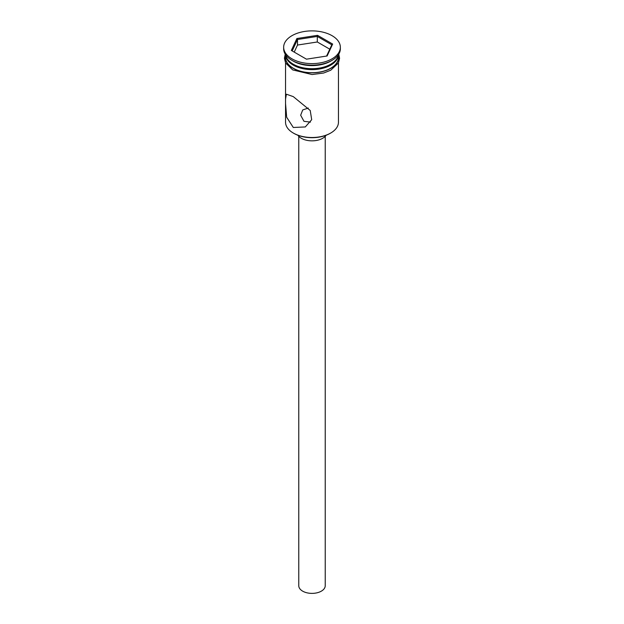 <?xml version="1.0" encoding="UTF-8"?>
<svg xmlns="http://www.w3.org/2000/svg" width="624" height="624" viewBox="0 0 624 624"><rect width="100%" height="100%" fill="white"/><g stroke="black" fill="none" stroke-linecap="round" stroke-linejoin="round"><path stroke-width="0.94" d="M330.704 133.037L330.174 133.349A25.701 14.836 180 0 1 293.826 133.349L293.296 133.037A26.458 15.272 0 0 0 330.704 133.037A26.458 15.272 0 0 0 338.458 122.242L338.458 62.876M308.311 108.061L302.726 109.941L300.659 115.229L303.982 121.313L310.479 122.117M325.229 136.336L325.229 585.741A13.229 7.636 180 0 1 317.062 592.8A13.229 7.636 180 0 1 302.648 591.146A13.229 7.636 180 0 1 298.771 585.741L298.771 136.336M326.102 135.26A15.116 8.728 180 0 1 301.314 138.286A15.116 8.728 180 0 1 297.898 135.26M293.296 96.626L286.408 94.208L285.542 99.076L285.542 103.436L286.673 117.234L293.296 127.483L305.3 126.945L311.696 119.699L310.229 110.503L293.296 96.626M285.659 54.834A26.458 15.272 0 0 0 293.296 64.225L294.091 64.685A25.319 14.617 0 0 0 329.909 64.685L330.704 64.225A26.458 15.272 0 0 0 338.341 54.834M294.091 64.685L293.296 64.225A26.458 15.272 0 0 0 330.704 64.225M283.655 47.252L283.655 48.797A28.345 16.364 0 0 0 291.954 60.364L293.296 61.136A26.458 15.272 0 0 0 330.704 61.136L332.046 60.364A28.345 16.364 0 0 0 340.345 48.797L340.345 47.252A28.345 16.364 0 0 0 332.046 35.677A28.345 16.364 0 0 0 301.15 32.128A28.345 16.364 0 0 0 283.655 47.252A28.345 16.364 0 0 0 291.954 58.82A28.345 16.364 0 0 0 322.85 62.369A28.345 16.364 0 0 0 340.345 47.252M293.296 61.136L291.954 60.364A28.345 16.364 0 0 0 332.046 60.364M293.296 68.234A26.458 15.272 0 0 0 322.124 71.549A26.458 15.272 0 0 0 338.458 57.431L338.458 54.67A26.458 15.272 0 0 1 321.859 68.523A26.458 15.272 0 0 1 293.296 65.146A26.458 15.272 0 0 1 285.55 54.678L285.542 57.431A26.458 15.272 0 0 0 293.296 68.234M293.826 133.349L293.296 133.037A26.458 15.272 0 0 1 285.542 122.242L285.542 103.436M296.876 38.524L317.538 35.326L332.654 44.054L327.124 55.981L306.462 59.179L291.346 50.443L296.876 38.524L297.5 39.491L292.188 50.934M297.5 45.053L297.5 39.491L317.312 36.426L317.312 41.987L297.5 45.053L294.224 52.104M326.586 56.066L331.812 44.803L317.312 36.426L317.538 35.326M329.776 49.187L317.312 41.987M331.812 44.803L332.654 44.054M285.542 55.606A26.645 15.382 0 0 0 293.155 68.312A26.645 15.382 0 0 0 323.645 71.269A26.645 15.382 0 0 0 338.458 55.606M338.754 54.194L339.589 58.274L338.387 63.008L330.743 70.223L323.645 73.024L312.047 74.537L292.687 69.904L285.581 62.954L284.411 58.219L285.246 54.194M285.542 98.81L285.542 62.876"/></g></svg>

